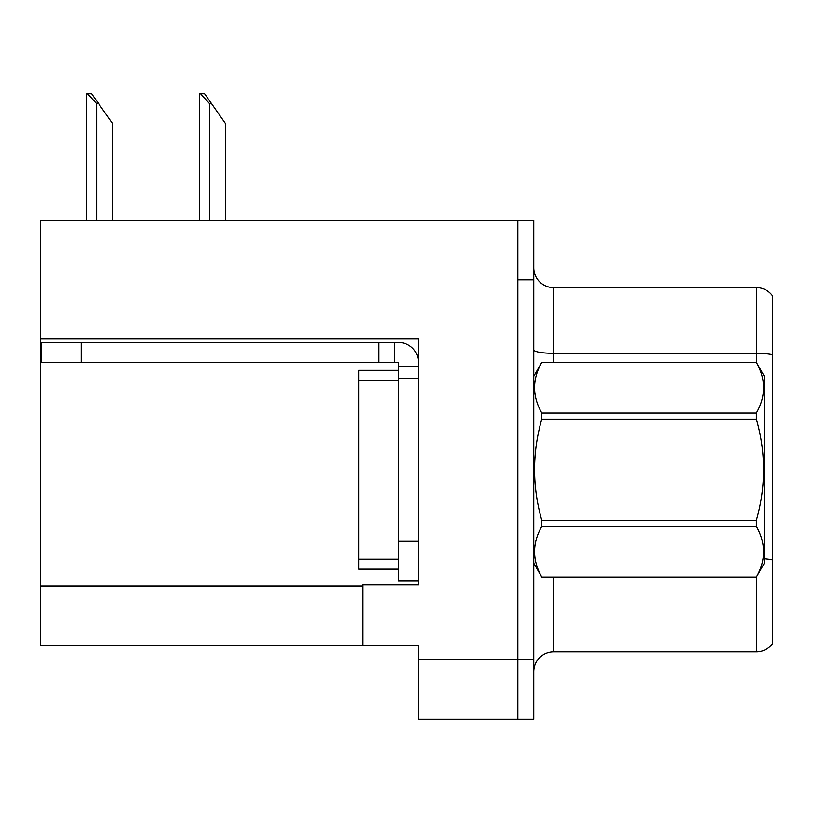 <?xml version="1.0" encoding="UTF-8"?>
<svg xmlns="http://www.w3.org/2000/svg" width="813" height="813" viewBox="0 0 813 813"><rect width="100%" height="100%" fill="white"/><g stroke="black" fill="none" stroke-linecap="round" stroke-linejoin="round"><path stroke-width="1.22" d="M418.431 378.269L418.431 541.306L398.543 541.306L398.543 581.071L418.431 581.071L418.431 541.306L418.431 584.852L362.761 584.852L362.761 645.695L40.65 645.695L40.65 338.696L418.431 338.696L418.431 378.269L398.543 378.269L398.543 362.364L378.665 362.364L378.665 342.476L398.543 342.476A19.888 19.888 0 0 1 418.431 362.374M362.761 645.695L418.431 645.695L418.431 719.261L517.851 719.261L517.851 659.617L517.851 719.261L533.755 719.261L533.755 659.617L517.851 659.617L517.851 220.191L40.65 220.191L40.65 338.696M533.755 671.741A19.888 19.888 0 0 1 553.633 651.853L756.446 651.853L756.446 576.956M517.851 220.191L533.755 220.191L533.755 279.845L517.851 279.845L517.851 659.617L418.431 659.617M772.35 295.556A19.888 19.888 0 0 0 756.446 287.599A19.888 19.888 0 0 1 772.35 295.556L772.35 643.906A19.888 19.888 0 0 1 756.446 651.853M533.755 279.845L533.755 659.617M772.35 354.702L772.35 356.084L772.35 354.702A19.888 3.455 180 0 0 756.446 353.32L756.446 287.599L553.633 287.599A19.888 19.888 0 0 1 533.755 267.711A19.888 19.888 0 0 0 553.633 287.599L553.633 362.364M200.557 93.739L204.591 93.739L211.553 103.678L209.571 103.678L200.557 93.739L199.632 93.739L199.632 220.191M225.475 220.191L225.475 123.566L211.553 103.678M87.621 93.739L91.656 93.739L98.617 103.678L96.635 103.678L87.621 93.739L86.696 93.739L86.696 220.191M112.54 220.191L112.54 123.566L98.617 103.678M81.209 362.364L81.209 342.476L41.443 342.476L41.443 362.364L378.665 362.364M81.209 342.476L378.665 342.476M398.543 581.071L418.431 581.071M394.569 362.364L394.569 342.476M418.431 366.338L398.543 366.338M398.543 541.306L398.543 370.311L358.777 370.311L358.777 569.141L398.543 569.141M533.755 376.277L541.783 362.364L756.364 362.364L764.393 376.277L764.393 563.175L756.364 577.037C765.988 560.238 765.988 543.369 756.364 526.428L541.783 526.428C532.159 543.226 532.159 560.096 541.783 577.037L756.364 577.098M756.364 362.364L541.783 362.415C532.159 379.214 532.159 396.083 541.783 413.024L541.783 419.122C532.159 452.77 532.159 486.509 541.783 520.34L541.783 526.428M541.783 413.024L756.364 413.024C765.988 396.226 765.988 379.356 756.364 362.415M756.364 413.024L756.364 419.122L541.783 419.122M541.783 520.34L756.364 520.34C765.988 486.509 765.988 452.77 756.364 419.122M756.364 520.34L756.364 526.428M533.755 563.175L541.783 577.098M541.783 577.037L756.364 577.037M40.65 586.041L362.761 586.041M553.633 577.098L553.633 651.853M756.446 362.507L756.446 353.32L553.633 353.32A19.888 3.455 0 0 1 533.755 349.864M772.35 559.893A19.888 3.455 180 0 0 764.393 558.805M209.571 220.191L209.571 103.678M96.635 220.191L96.635 103.678M358.777 559.202L398.543 559.202M358.777 380.25L398.543 380.25"/></g></svg>
